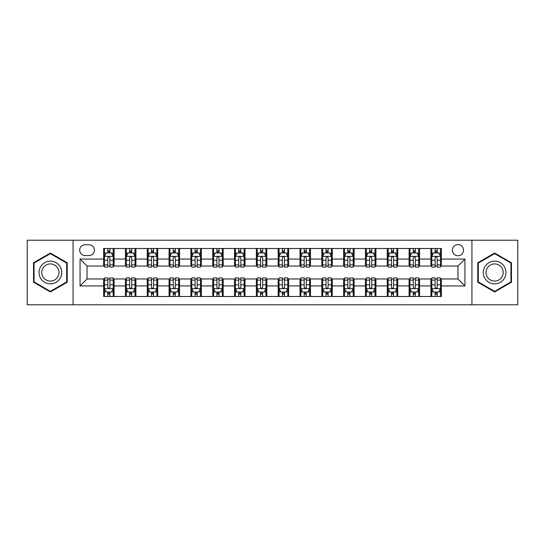 <?xml version="1.0" encoding="UTF-8"?>
<svg xmlns="http://www.w3.org/2000/svg" width="545" height="545" viewBox="0 0 545 545"><rect width="100%" height="100%" fill="white"/><g stroke="black" fill="none" stroke-linecap="round" stroke-linejoin="round"><path stroke-width="0.82" d="M457.964 244.569A5.586 5.586 0 0 0 452.377 250.155A5.586 5.586 0 0 0 457.964 255.741A5.586 5.586 0 0 0 463.55 250.155A5.586 5.586 0 0 0 457.964 244.569M471.929 304.791L517.75 304.791L517.75 240.209L471.929 240.209L471.929 304.791L73.071 304.791L73.071 240.209L27.25 240.209L27.25 304.791L73.071 304.791M85.115 255.571L88.958 255.571A5.409 5.409 0 0 0 94.367 250.155A5.409 5.409 0 0 0 88.958 244.746L85.115 244.746A5.409 5.409 0 0 0 79.706 250.155A5.409 5.409 0 0 0 85.115 255.571M471.929 240.209L73.071 240.209M103.618 285.941L80.054 285.941L80.054 259.059L103.618 259.059L103.618 266.042L87.037 266.042L87.037 278.958L103.618 278.958L103.618 296.5L441.382 296.5L441.382 278.958L457.964 278.958L457.964 266.042L441.382 266.042L441.382 259.059L464.946 259.059L464.946 285.941L441.382 285.941M441.382 259.059L441.382 248.5L103.618 248.5L103.618 259.059M430.911 248.5L430.911 266.042L431.783 266.042M435.101 266.042L437.192 266.042M440.51 266.042L441.382 266.042M430.911 266.042L418.689 266.042M409.091 248.5L409.091 266.042L409.963 266.042M413.28 266.042L415.372 266.042M409.091 266.042L396.869 266.042M387.27 248.5L387.27 266.042L388.142 266.042M391.46 266.042L393.551 266.042M387.27 266.042L375.049 266.042M365.45 248.5L365.45 266.042L366.322 266.042M369.639 266.042L371.738 266.042M365.45 266.042L353.235 266.042M343.629 248.5L343.629 266.042L344.501 266.042M347.819 266.042L349.917 266.042M343.629 266.042L331.415 266.042M321.809 248.5L321.809 266.042L322.688 266.042M325.999 266.042L328.097 266.042M321.809 266.042L309.594 266.042M299.995 248.5L299.995 266.042L300.867 266.042M304.185 266.042L306.276 266.042M299.995 266.042L287.774 266.042M278.175 248.5L278.175 266.042L279.047 266.042M282.365 266.042L284.456 266.042M278.175 266.042L265.953 266.042M256.354 248.5L256.354 266.042L257.226 266.042M260.544 266.042L262.635 266.042M256.354 266.042L244.133 266.042M234.534 248.5L234.534 266.042L235.406 266.042M238.724 266.042L240.815 266.042M234.534 266.042L222.312 266.042M212.714 248.5L212.714 266.042L213.585 266.042M216.903 266.042L219.001 266.042M212.714 266.042L200.499 266.042M190.893 248.5L190.893 266.042L191.765 266.042M195.083 266.042L197.181 266.042M190.893 266.042L178.678 266.042M169.079 248.5L169.079 266.042L169.951 266.042M173.262 266.042L175.361 266.042M169.079 266.042L156.858 266.042M147.259 248.5L147.259 266.042L148.131 266.042M151.449 266.042L153.54 266.042M147.259 266.042L135.037 266.042M125.439 248.5L125.439 266.042L126.311 266.042M129.628 266.042L131.72 266.042M125.439 266.042L113.217 266.042M103.618 266.042L104.49 266.042M107.808 266.042L109.899 266.042M103.618 278.958L104.49 278.958M107.808 278.958L109.899 278.958M113.217 278.958L114.089 278.958L114.089 296.5M126.311 278.958L114.089 278.958M129.628 278.958L131.72 278.958M135.037 278.958L135.909 278.958L135.909 296.5M148.131 278.958L135.909 278.958M151.449 278.958L153.54 278.958M156.858 278.958L157.73 278.958L157.73 296.5M169.951 278.958L157.73 278.958M173.262 278.958L175.361 278.958M178.678 278.958L179.55 278.958L179.55 296.5M191.765 278.958L179.55 278.958M195.083 278.958L197.181 278.958M200.499 278.958L201.371 278.958L201.371 296.5M213.585 278.958L201.371 278.958M216.903 278.958L219.001 278.958M222.312 278.958L223.191 278.958L223.191 296.5M235.406 278.958L223.191 278.958M238.724 278.958L240.815 278.958M244.133 278.958L245.005 278.958L245.005 296.5M257.226 278.958L245.005 278.958M260.544 278.958L262.635 278.958M265.953 278.958L266.825 278.958L266.825 296.5M279.047 278.958L266.825 278.958M282.365 278.958L284.456 278.958M287.774 278.958L288.646 278.958L288.646 296.5M300.867 278.958L288.646 278.958M304.185 278.958L306.276 278.958M309.594 278.958L310.466 278.958L310.466 296.5M322.688 278.958L310.466 278.958M325.999 278.958L328.097 278.958M331.415 278.958L332.286 278.958L332.286 296.5M344.501 278.958L332.286 278.958M347.819 278.958L349.917 278.958M353.235 278.958L354.107 278.958L354.107 296.5M366.322 278.958L354.107 278.958M369.639 278.958L371.738 278.958M375.049 278.958L375.921 278.958L375.921 296.5M388.142 278.958L375.921 278.958M391.46 278.958L393.551 278.958M396.869 278.958L397.741 278.958L397.741 296.5M409.963 278.958L397.741 278.958M413.28 278.958L415.372 278.958M418.689 278.958L419.561 278.958L419.561 296.5M431.783 278.958L419.561 278.958M435.101 278.958L437.192 278.958M440.51 278.958L441.382 278.958M114.089 248.5L114.089 266.042M103.618 252.86L104.49 252.86M107.808 252.86L109.899 252.86M113.217 252.86L114.089 252.86M103.618 292.14L104.49 292.14M107.808 292.14L109.899 292.14M113.217 292.14L114.089 292.14M125.439 278.958L125.439 296.5M135.909 248.5L135.909 266.042M125.439 252.86L126.311 252.86M129.628 252.86L131.72 252.86M135.037 252.86L135.909 252.86M125.439 292.14L126.311 292.14M129.628 292.14L131.72 292.14M135.037 292.14L135.909 292.14M147.259 278.958L147.259 296.5M147.259 292.14L148.131 292.14M151.449 292.14L153.54 292.14M156.858 292.14L157.73 292.14M157.73 248.5L157.73 266.042M147.259 252.86L148.131 252.86M151.449 252.86L153.54 252.86M156.858 252.86L157.73 252.86M169.079 278.958L169.079 296.5M169.079 292.14L169.951 292.14M173.262 292.14L175.361 292.14M178.678 292.14L179.55 292.14M179.55 248.5L179.55 266.042M169.079 252.86L169.951 252.86M173.262 252.86L175.361 252.86M178.678 252.86L179.55 252.86M190.893 278.958L190.893 296.5M190.893 292.14L191.765 292.14M195.083 292.14L197.181 292.14M200.499 292.14L201.371 292.14M201.371 248.5L201.371 266.042M190.893 252.86L191.765 252.86M195.083 252.86L197.181 252.86M200.499 252.86L201.371 252.86M212.714 278.958L212.714 296.5M212.714 292.14L213.585 292.14M216.903 292.14L219.001 292.14M222.312 292.14L223.191 292.14M223.191 248.5L223.191 266.042M212.714 252.86L213.585 252.86M216.903 252.86L219.001 252.86M222.312 252.86L223.191 252.86M234.534 278.958L234.534 296.5M234.534 292.14L235.406 292.14M238.724 292.14L240.815 292.14M244.133 292.14L245.005 292.14M245.005 248.5L245.005 266.042M234.534 252.86L235.406 252.86M238.724 252.86L240.815 252.86M244.133 252.86L245.005 252.86M256.354 278.958L256.354 296.5M256.354 292.14L257.226 292.14M260.544 292.14L262.635 292.14M265.953 292.14L266.825 292.14M266.825 248.5L266.825 266.042M256.354 252.86L257.226 252.86M260.544 252.86L262.635 252.86M265.953 252.86L266.825 252.86M278.175 278.958L278.175 296.5M278.175 292.14L279.047 292.14M282.365 292.14L284.456 292.14M287.774 292.14L288.646 292.14M288.646 248.5L288.646 266.042M278.175 252.86L279.047 252.86M282.365 252.86L284.456 252.86M287.774 252.86L288.646 252.86M299.995 278.958L299.995 296.5M299.995 292.14L300.867 292.14M304.185 292.14L306.276 292.14M309.594 292.14L310.466 292.14M310.466 248.5L310.466 266.042M299.995 252.86L300.867 252.86M304.185 252.86L306.276 252.86M309.594 252.86L310.466 252.86M321.809 278.958L321.809 296.5M321.809 292.14L322.688 292.14M325.999 292.14L328.097 292.14M331.415 292.14L332.286 292.14M332.286 248.5L332.286 266.042M321.809 252.86L322.688 252.86M325.999 252.86L328.097 252.86M331.415 252.86L332.286 252.86M343.629 278.958L343.629 296.5M343.629 292.14L344.501 292.14M347.819 292.14L349.917 292.14M353.235 292.14L354.107 292.14M354.107 248.5L354.107 266.042M343.629 252.86L344.501 252.86M347.819 252.86L349.917 252.86M353.235 252.86L354.107 252.86M365.45 278.958L365.45 296.5M365.45 292.14L366.322 292.14M369.639 292.14L371.738 292.14M375.049 292.14L375.921 292.14M375.921 248.5L375.921 266.042M365.45 252.86L366.322 252.86M369.639 252.86L371.738 252.86M375.049 252.86L375.921 252.86M387.27 278.958L387.27 296.5M387.27 292.14L388.142 292.14M391.46 292.14L393.551 292.14M396.869 292.14L397.741 292.14M397.741 248.5L397.741 266.042M387.27 252.86L388.142 252.86M391.46 252.86L393.551 252.86M396.869 252.86L397.741 252.86M409.091 278.958L409.091 296.5M409.091 292.14L409.963 292.14M413.28 292.14L415.372 292.14M418.689 292.14L419.561 292.14M419.561 248.5L419.561 266.042M409.091 252.86L409.963 252.86M413.28 252.86L415.372 252.86M418.689 252.86L419.561 252.86M430.911 278.958L430.911 296.5M430.911 292.14L431.783 292.14M435.101 292.14L437.192 292.14M440.51 292.14L441.382 292.14M430.911 252.86L431.783 252.86M435.101 252.86L437.192 252.86M440.51 252.86L441.382 252.86M87.037 266.042L80.054 259.059M87.037 278.958L80.054 285.941M464.946 259.059L457.964 266.042M464.946 285.941L457.964 278.958M50.378 291.95L67.226 282.228L67.226 262.772L50.378 253.05L33.531 262.772L33.531 282.228L50.378 291.95M511.469 262.772L494.622 253.05L477.774 262.772L477.774 282.228L494.622 291.95L511.469 282.228L511.469 262.772M109.899 250.768L107.808 250.768M113.217 264.897L109.899 264.897L109.899 267.091L113.217 267.091L113.217 256.443L111.473 252.948L106.234 252.948L104.49 256.443L104.49 267.091L107.808 267.091L107.808 264.897L104.49 264.897M104.49 256.443L104.49 248.5M113.217 256.443L113.217 248.5M107.808 252.948L107.808 248.5M109.899 248.5L109.899 252.948M109.899 264.897L109.899 257.751C109.204 256.402 108.51 256.402 107.808 257.751L107.808 264.897M107.808 294.232L109.899 294.232M104.49 280.103L107.808 280.103L107.808 277.909L104.49 277.909L104.49 288.557L106.234 292.052L111.473 292.052L113.217 288.557L113.217 277.909L109.899 277.909L109.899 280.103L113.217 280.103M113.217 288.557L113.217 296.5M104.49 288.557L104.49 296.5M109.899 292.052L109.899 296.5M107.808 296.5L107.808 292.052M107.808 280.103L107.808 287.249C108.503 288.598 109.204 288.598 109.899 287.249L109.899 280.103M131.72 250.768L129.628 250.768M135.037 264.897L131.72 264.897L131.72 267.091L135.037 267.091L135.037 256.443L133.293 252.948L128.055 252.948L126.311 256.443L126.311 267.091L129.628 267.091L129.628 264.897L126.311 264.897M126.311 256.443L126.311 248.5M135.037 256.443L135.037 248.5M129.628 252.948L129.628 248.5M131.72 248.5L131.72 252.948M131.72 264.897L131.72 257.751C131.025 256.402 130.323 256.402 129.628 257.751L129.628 264.897M153.54 250.768L151.449 250.768M156.858 264.897L153.54 264.897L153.54 267.091L156.858 267.091L156.858 256.443L155.114 252.948L149.875 252.948L148.131 256.443L148.131 267.091L151.449 267.091L151.449 264.897L148.131 264.897M148.131 256.443L148.131 248.5M156.858 256.443L156.858 248.5M151.449 252.948L151.449 248.5M153.54 248.5L153.54 252.948M153.54 264.897L153.54 257.751C152.845 256.402 152.144 256.402 151.449 257.751L151.449 264.897M175.361 250.768L173.262 250.768M178.678 264.897L175.361 264.897L175.361 267.091L178.678 267.091L178.678 256.443L176.934 252.948L171.695 252.948L169.951 256.443L169.951 267.091L173.262 267.091L173.262 264.897L169.951 264.897M169.951 256.443L169.951 248.5M178.678 256.443L178.678 248.5M173.262 252.948L173.262 248.5M175.361 248.5L175.361 252.948M175.361 264.897L175.361 257.751C174.666 256.402 173.964 256.402 173.262 257.751L173.262 264.897M129.628 294.232L131.72 294.232M126.311 280.103L129.628 280.103L129.628 277.909L126.311 277.909L126.311 288.557L128.055 292.052L133.293 292.052L135.037 288.557L135.037 277.909L131.72 277.909L131.72 280.103L135.037 280.103M135.037 288.557L135.037 296.5M126.311 288.557L126.311 296.5M131.72 292.052L131.72 296.5M129.628 296.5L129.628 292.052M129.628 280.103L129.628 287.249C130.323 288.598 131.025 288.598 131.72 287.249L131.72 280.103M151.449 294.232L153.54 294.232M148.131 280.103L151.449 280.103L151.449 277.909L148.131 277.909L148.131 288.557L149.875 292.052L155.114 292.052L156.858 288.557L156.858 277.909L153.54 277.909L153.54 280.103L156.858 280.103M156.858 288.557L156.858 296.5M148.131 288.557L148.131 296.5M153.54 292.052L153.54 296.5M151.449 296.5L151.449 292.052M151.449 280.103L151.449 287.249C152.144 288.598 152.838 288.598 153.54 287.249L153.54 280.103M173.262 294.232L175.361 294.232M169.951 280.103L173.262 280.103L173.262 277.909L169.951 277.909L169.951 288.557L171.695 292.052L176.934 292.052L178.678 288.557L178.678 277.909L175.361 277.909L175.361 280.103L178.678 280.103M178.678 288.557L178.678 296.5M169.951 288.557L169.951 296.5M175.361 292.052L175.361 296.5M173.262 296.5L173.262 292.052M173.262 280.103L173.262 287.249C173.964 288.598 174.659 288.598 175.361 287.249L175.361 280.103M197.181 250.768L195.083 250.768M200.499 264.897L197.181 264.897L197.181 267.091L200.499 267.091L200.499 256.443L198.748 252.948L193.516 252.948L191.765 256.443L191.765 267.091L195.083 267.091L195.083 264.897L191.765 264.897M191.765 256.443L191.765 248.5M200.499 256.443L200.499 248.5M195.083 252.948L195.083 248.5M197.181 248.5L197.181 252.948M197.181 264.897L197.181 257.751C196.479 256.402 195.784 256.402 195.083 257.751L195.083 264.897M195.083 294.232L197.181 294.232M191.765 280.103L195.083 280.103L195.083 277.909L191.765 277.909L191.765 288.557L193.516 292.052L198.748 292.052L200.499 288.557L200.499 277.909L197.181 277.909L197.181 280.103L200.499 280.103M200.499 288.557L200.499 296.5M191.765 288.557L191.765 296.5M197.181 292.052L197.181 296.5M195.083 296.5L195.083 292.052M195.083 280.103L195.083 287.249C195.784 288.598 196.479 288.598 197.181 287.249L197.181 280.103M60.202 266.825A11.343 11.343 0 0 0 44.704 262.676A11.343 11.343 0 0 0 40.555 278.175A11.343 11.343 0 0 0 56.053 282.324A11.343 11.343 0 0 0 60.202 266.825M57.818 268.208A8.591 8.591 0 0 0 46.087 265.061A8.591 8.591 0 0 0 42.939 276.792A8.591 8.591 0 0 0 54.67 279.939A8.591 8.591 0 0 0 57.818 268.208M50.378 291.343L34.056 281.922L34.056 263.078L50.378 253.657L66.701 263.078L66.701 281.922L50.378 291.343M494.622 283.843A11.343 11.343 0 0 0 505.964 272.5A11.343 11.343 0 0 0 494.622 261.157A11.343 11.343 0 0 0 483.279 272.5A11.343 11.343 0 0 0 494.622 283.843M494.622 281.091A8.591 8.591 0 0 0 503.212 272.5A8.591 8.591 0 0 0 494.622 263.909A8.591 8.591 0 0 0 486.031 272.5A8.591 8.591 0 0 0 494.622 281.091M478.299 263.078L494.622 253.657L510.944 263.078L510.944 281.922L494.622 291.343L478.299 281.922L478.299 263.078M219.001 250.768L216.903 250.768M222.312 264.897L219.001 264.897L219.001 267.091L222.312 267.091L222.312 256.443L220.568 252.948L215.336 252.948L213.585 256.443L213.585 267.091L216.903 267.091L216.903 264.897L213.585 264.897M213.585 256.443L213.585 248.5M222.312 256.443L222.312 248.5M216.903 252.948L216.903 248.5M219.001 248.5L219.001 252.948M219.001 264.897L219.001 257.751C218.3 256.402 217.605 256.402 216.903 257.751L216.903 264.897M240.815 250.768L238.724 250.768M244.133 264.897L240.815 264.897L240.815 267.091L244.133 267.091L244.133 256.443L242.389 252.948L237.15 252.948L235.406 256.443L235.406 267.091L238.724 267.091L238.724 264.897L235.406 264.897M235.406 256.443L235.406 248.5M244.133 256.443L244.133 248.5M238.724 252.948L238.724 248.5M240.815 248.5L240.815 252.948M240.815 264.897L240.815 257.751C240.12 256.402 239.425 256.402 238.724 257.751L238.724 264.897M262.635 250.768L260.544 250.768M265.953 264.897L262.635 264.897L262.635 267.091L265.953 267.091L265.953 256.443L264.209 252.948L258.97 252.948L257.226 256.443L257.226 267.091L260.544 267.091L260.544 264.897L257.226 264.897M257.226 256.443L257.226 248.5M265.953 256.443L265.953 248.5M260.544 252.948L260.544 248.5M262.635 248.5L262.635 252.948M262.635 264.897L262.635 257.751C261.941 256.402 261.239 256.402 260.544 257.751L260.544 264.897M284.456 250.768L282.365 250.768M287.774 264.897L284.456 264.897L284.456 267.091L287.774 267.091L287.774 256.443L286.03 252.948L280.791 252.948L279.047 256.443L279.047 267.091L282.365 267.091L282.365 264.897L279.047 264.897M279.047 256.443L279.047 248.5M287.774 256.443L287.774 248.5M282.365 252.948L282.365 248.5M284.456 248.5L284.456 252.948M284.456 264.897L284.456 257.751C283.761 256.402 283.059 256.402 282.365 257.751L282.365 264.897M306.276 250.768L304.185 250.768M309.594 264.897L306.276 264.897L306.276 267.091L309.594 267.091L309.594 256.443L307.85 252.948L302.611 252.948L300.867 256.443L300.867 267.091L304.185 267.091L304.185 264.897L300.867 264.897M300.867 256.443L300.867 248.5M309.594 256.443L309.594 248.5M304.185 252.948L304.185 248.5M306.276 248.5L306.276 252.948M306.276 264.897L306.276 257.751C305.582 256.402 304.88 256.402 304.185 257.751L304.185 264.897M216.903 294.232L219.001 294.232M213.585 280.103L216.903 280.103L216.903 277.909L213.585 277.909L213.585 288.557L215.336 292.052L220.568 292.052L222.312 288.557L222.312 277.909L219.001 277.909L219.001 280.103L222.312 280.103M222.312 288.557L222.312 296.5M213.585 288.557L213.585 296.5M219.001 292.052L219.001 296.5M216.903 296.5L216.903 292.052M216.903 280.103L216.903 287.249C217.598 288.598 218.3 288.598 219.001 287.249L219.001 280.103M238.724 294.232L240.815 294.232M235.406 280.103L238.724 280.103L238.724 277.909L235.406 277.909L235.406 288.557L237.15 292.052L242.389 292.052L244.133 288.557L244.133 277.909L240.815 277.909L240.815 280.103L244.133 280.103M244.133 288.557L244.133 296.5M235.406 288.557L235.406 296.5M240.815 292.052L240.815 296.5M238.724 296.5L238.724 292.052M238.724 280.103L238.724 287.249C239.418 288.598 240.12 288.598 240.815 287.249L240.815 280.103M260.544 294.232L262.635 294.232M257.226 280.103L260.544 280.103L260.544 277.909L257.226 277.909L257.226 288.557L258.97 292.052L264.209 292.052L265.953 288.557L265.953 277.909L262.635 277.909L262.635 280.103L265.953 280.103M265.953 288.557L265.953 296.5M257.226 288.557L257.226 296.5M262.635 292.052L262.635 296.5M260.544 296.5L260.544 292.052M260.544 280.103L260.544 287.249C261.239 288.598 261.941 288.598 262.635 287.249L262.635 280.103M282.365 294.232L284.456 294.232M279.047 280.103L282.365 280.103L282.365 277.909L279.047 277.909L279.047 288.557L280.791 292.052L286.03 292.052L287.774 288.557L287.774 277.909L284.456 277.909L284.456 280.103L287.774 280.103M287.774 288.557L287.774 296.5M279.047 288.557L279.047 296.5M284.456 292.052L284.456 296.5M282.365 296.5L282.365 292.052M282.365 280.103L282.365 287.249C283.059 288.598 283.761 288.598 284.456 287.249L284.456 280.103M304.185 294.232L306.276 294.232M300.867 280.103L304.185 280.103L304.185 277.909L300.867 277.909L300.867 288.557L302.611 292.052L307.85 292.052L309.594 288.557L309.594 277.909L306.276 277.909L306.276 280.103L309.594 280.103M309.594 288.557L309.594 296.5M300.867 288.557L300.867 296.5M306.276 292.052L306.276 296.5M304.185 296.5L304.185 292.052M304.185 280.103L304.185 287.249C304.88 288.598 305.575 288.598 306.276 287.249L306.276 280.103M328.097 250.768L325.999 250.768M331.415 264.897L328.097 264.897L328.097 267.091L331.415 267.091L331.415 256.443L329.664 252.948L324.432 252.948L322.688 256.443L322.688 267.091L325.999 267.091L325.999 264.897L322.688 264.897M322.688 256.443L322.688 248.5M331.415 256.443L331.415 248.5M325.999 252.948L325.999 248.5M328.097 248.5L328.097 252.948M328.097 264.897L328.097 257.751C327.402 256.402 326.7 256.402 325.999 257.751L325.999 264.897M325.999 294.232L328.097 294.232M322.688 280.103L325.999 280.103L325.999 277.909L322.688 277.909L322.688 288.557L324.432 292.052L329.664 292.052L331.415 288.557L331.415 277.909L328.097 277.909L328.097 280.103L331.415 280.103M331.415 288.557L331.415 296.5M322.688 288.557L322.688 296.5M328.097 292.052L328.097 296.5M325.999 296.5L325.999 292.052M325.999 280.103L325.999 287.249C326.7 288.598 327.395 288.598 328.097 287.249L328.097 280.103M349.917 250.768L347.819 250.768M353.235 264.897L349.917 264.897L349.917 267.091L353.235 267.091L353.235 256.443L351.484 252.948L346.252 252.948L344.501 256.443L344.501 267.091L347.819 267.091L347.819 264.897L344.501 264.897M344.501 256.443L344.501 248.5M353.235 256.443L353.235 248.5M347.819 252.948L347.819 248.5M349.917 248.5L349.917 252.948M349.917 264.897L349.917 257.751C349.216 256.402 348.521 256.402 347.819 257.751L347.819 264.897M347.819 294.232L349.917 294.232M344.501 280.103L347.819 280.103L347.819 277.909L344.501 277.909L344.501 288.557L346.252 292.052L351.484 292.052L353.235 288.557L353.235 277.909L349.917 277.909L349.917 280.103L353.235 280.103M353.235 288.557L353.235 296.5M344.501 288.557L344.501 296.5M349.917 292.052L349.917 296.5M347.819 296.5L347.819 292.052M347.819 280.103L347.819 287.249C348.521 288.598 349.216 288.598 349.917 287.249L349.917 280.103M371.738 250.768L369.639 250.768M375.049 264.897L371.738 264.897L371.738 267.091L375.049 267.091L375.049 256.443L373.305 252.948L368.066 252.948L366.322 256.443L366.322 267.091L369.639 267.091L369.639 264.897L366.322 264.897M366.322 256.443L366.322 248.5M375.049 256.443L375.049 248.5M369.639 252.948L369.639 248.5M371.738 248.5L371.738 252.948M371.738 264.897L371.738 257.751C371.036 256.402 370.341 256.402 369.639 257.751L369.639 264.897M369.639 294.232L371.738 294.232M366.322 280.103L369.639 280.103L369.639 277.909L366.322 277.909L366.322 288.557L368.066 292.052L373.305 292.052L375.049 288.557L375.049 277.909L371.738 277.909L371.738 280.103L375.049 280.103M375.049 288.557L375.049 296.5M366.322 288.557L366.322 296.5M371.738 292.052L371.738 296.5M369.639 296.5L369.639 292.052M369.639 280.103L369.639 287.249C370.334 288.598 371.036 288.598 371.738 287.249L371.738 280.103M393.551 250.768L391.46 250.768M396.869 264.897L393.551 264.897L393.551 267.091L396.869 267.091L396.869 256.443L395.125 252.948L389.886 252.948L388.142 256.443L388.142 267.091L391.46 267.091L391.46 264.897L388.142 264.897M388.142 256.443L388.142 248.5M396.869 256.443L396.869 248.5M391.46 252.948L391.46 248.5M393.551 248.5L393.551 252.948M393.551 264.897L393.551 257.751C392.856 256.402 392.162 256.402 391.46 257.751L391.46 264.897M391.46 294.232L393.551 294.232M388.142 280.103L391.46 280.103L391.46 277.909L388.142 277.909L388.142 288.557L389.886 292.052L395.125 292.052L396.869 288.557L396.869 277.909L393.551 277.909L393.551 280.103L396.869 280.103M396.869 288.557L396.869 296.5M388.142 288.557L388.142 296.5M393.551 292.052L393.551 296.5M391.46 296.5L391.46 292.052M391.46 280.103L391.46 287.249C392.155 288.598 392.856 288.598 393.551 287.249L393.551 280.103M415.372 250.768L413.28 250.768M418.689 264.897L415.372 264.897L415.372 267.091L418.689 267.091L418.689 256.443L416.945 252.948L411.707 252.948L409.963 256.443L409.963 267.091L413.28 267.091L413.28 264.897L409.963 264.897M409.963 256.443L409.963 248.5M418.689 256.443L418.689 248.5M413.28 252.948L413.28 248.5M415.372 248.5L415.372 252.948M415.372 264.897L415.372 257.751C414.677 256.402 413.975 256.402 413.28 257.751L413.28 264.897M413.28 294.232L415.372 294.232M409.963 280.103L413.28 280.103L413.28 277.909L409.963 277.909L409.963 288.557L411.707 292.052L416.945 292.052L418.689 288.557L418.689 277.909L415.372 277.909L415.372 280.103L418.689 280.103M418.689 288.557L418.689 296.5M409.963 288.557L409.963 296.5M415.372 292.052L415.372 296.5M413.28 296.5L413.28 292.052M413.28 280.103L413.28 287.249C413.975 288.598 414.677 288.598 415.372 287.249L415.372 280.103M437.192 250.768L435.101 250.768M440.51 264.897L437.192 264.897L437.192 267.091L440.51 267.091L440.51 256.443L438.766 252.948L433.527 252.948L431.783 256.443L431.783 267.091L435.101 267.091L435.101 264.897L431.783 264.897M431.783 256.443L431.783 248.5M440.51 256.443L440.51 248.5M435.101 252.948L435.101 248.5M437.192 248.5L437.192 252.948M437.192 264.897L437.192 257.751C436.497 256.402 435.796 256.402 435.101 257.751L435.101 264.897M435.101 294.232L437.192 294.232M431.783 280.103L435.101 280.103L435.101 277.909L431.783 277.909L431.783 288.557L433.527 292.052L438.766 292.052L440.51 288.557L440.51 277.909L437.192 277.909L437.192 280.103L440.51 280.103M440.51 288.557L440.51 296.5M431.783 288.557L431.783 296.5M437.192 292.052L437.192 296.5M435.101 296.5L435.101 292.052M435.101 280.103L435.101 287.249C435.796 288.598 436.491 288.598 437.192 287.249L437.192 280.103M125.439 285.941L114.089 285.941M125.439 259.059L114.089 259.059M147.259 259.059L135.909 259.059M147.259 285.941L135.909 285.941M169.079 259.059L157.73 259.059M169.079 285.941L157.73 285.941M190.893 259.059L179.55 259.059M190.893 285.941L179.55 285.941M212.714 259.059L201.371 259.059M212.714 285.941L201.371 285.941M234.534 259.059L223.191 259.059M234.534 285.941L223.191 285.941M256.354 259.059L245.005 259.059M256.354 285.941L245.005 285.941M278.175 259.059L266.825 259.059M278.175 285.941L266.825 285.941M299.995 259.059L288.646 259.059M299.995 285.941L288.646 285.941M321.809 259.059L310.466 259.059M321.809 285.941L310.466 285.941M343.629 259.059L332.286 259.059M343.629 285.941L332.286 285.941M365.45 259.059L354.107 259.059M365.45 285.941L354.107 285.941M387.27 259.059L375.921 259.059M387.27 285.941L375.921 285.941M409.091 259.059L397.741 259.059M409.091 285.941L397.741 285.941M430.911 259.059L419.561 259.059M430.911 285.941L419.561 285.941M113.176 256.354L104.531 256.354M104.49 253.159L106.132 253.159M111.575 253.159L113.217 253.159M107.808 260.224L104.49 260.224M113.217 260.224L109.899 260.224M109.899 251.879L107.808 251.879M104.531 288.646L113.176 288.646M113.217 291.841L111.575 291.841M106.132 291.841L104.49 291.841M109.899 284.776L113.217 284.776M104.49 284.776L107.808 284.776M107.808 293.121L109.899 293.121M134.996 256.354L126.351 256.354M126.311 253.159L127.952 253.159M133.396 253.159L135.037 253.159M129.628 260.224L126.311 260.224M135.037 260.224L131.72 260.224M131.72 251.879L129.628 251.879M156.817 256.354L148.172 256.354M148.131 253.159L149.773 253.159M155.216 253.159L156.858 253.159M151.449 260.224L148.131 260.224M156.858 260.224L153.54 260.224M153.54 251.879L151.449 251.879M178.631 256.354L169.992 256.354M169.951 253.159L171.586 253.159M177.036 253.159L178.678 253.159M173.262 260.224L169.951 260.224M178.678 260.224L175.361 260.224M175.361 251.879L173.262 251.879M126.351 288.646L134.996 288.646M135.037 291.841L133.396 291.841M127.952 291.841L126.311 291.841M131.72 284.776L135.037 284.776M126.311 284.776L129.628 284.776M129.628 293.121L131.72 293.121M148.172 288.646L156.817 288.646M156.858 291.841L155.216 291.841M149.773 291.841L148.131 291.841M153.54 284.776L156.858 284.776M148.131 284.776L151.449 284.776M151.449 293.121L153.54 293.121M169.992 288.646L178.631 288.646M178.678 291.841L177.036 291.841M171.586 291.841L169.951 291.841M175.361 284.776L178.678 284.776M169.951 284.776L173.262 284.776M173.262 293.121L175.361 293.121M200.451 256.354L191.813 256.354M191.765 253.159L193.407 253.159M198.857 253.159L200.499 253.159M195.083 260.224L191.765 260.224M200.499 260.224L197.181 260.224M197.181 251.879L195.083 251.879M191.813 288.646L200.451 288.646M200.499 291.841L198.857 291.841M193.407 291.841L191.765 291.841M197.181 284.776L200.499 284.776M191.765 284.776L195.083 284.776M195.083 293.121L197.181 293.121M222.271 256.354L213.633 256.354M213.585 253.159L215.227 253.159M220.677 253.159L222.312 253.159M216.903 260.224L213.585 260.224M222.312 260.224L219.001 260.224M219.001 251.879L216.903 251.879M244.092 256.354L235.454 256.354M235.406 253.159L237.048 253.159M242.491 253.159L244.133 253.159M238.724 260.224L235.406 260.224M244.133 260.224L240.815 260.224M240.815 251.879L238.724 251.879M265.912 256.354L257.267 256.354M257.226 253.159L258.868 253.159M264.311 253.159L265.953 253.159M260.544 260.224L257.226 260.224M265.953 260.224L262.635 260.224M262.635 251.879L260.544 251.879M287.733 256.354L279.088 256.354M279.047 253.159L280.689 253.159M286.132 253.159L287.774 253.159M282.365 260.224L279.047 260.224M287.774 260.224L284.456 260.224M284.456 251.879L282.365 251.879M309.546 256.354L300.908 256.354M300.867 253.159L302.509 253.159M307.952 253.159L309.594 253.159M304.185 260.224L300.867 260.224M309.594 260.224L306.276 260.224M306.276 251.879L304.185 251.879M213.633 288.646L222.271 288.646M222.312 291.841L220.677 291.841M215.227 291.841L213.585 291.841M219.001 284.776L222.312 284.776M213.585 284.776L216.903 284.776M216.903 293.121L219.001 293.121M235.454 288.646L244.092 288.646M244.133 291.841L242.491 291.841M237.048 291.841L235.406 291.841M240.815 284.776L244.133 284.776M235.406 284.776L238.724 284.776M238.724 293.121L240.815 293.121M257.267 288.646L265.912 288.646M265.953 291.841L264.311 291.841M258.868 291.841L257.226 291.841M262.635 284.776L265.953 284.776M257.226 284.776L260.544 284.776M260.544 293.121L262.635 293.121M279.088 288.646L287.733 288.646M287.774 291.841L286.132 291.841M280.689 291.841L279.047 291.841M284.456 284.776L287.774 284.776M279.047 284.776L282.365 284.776M282.365 293.121L284.456 293.121M300.908 288.646L309.546 288.646M309.594 291.841L307.952 291.841M302.509 291.841L300.867 291.841M306.276 284.776L309.594 284.776M300.867 284.776L304.185 284.776M304.185 293.121L306.276 293.121M331.367 256.354L322.729 256.354M322.688 253.159L324.323 253.159M329.773 253.159L331.415 253.159M325.999 260.224L322.688 260.224M331.415 260.224L328.097 260.224M328.097 251.879L325.999 251.879M322.729 288.646L331.367 288.646M331.415 291.841L329.773 291.841M324.323 291.841L322.688 291.841M328.097 284.776L331.415 284.776M322.688 284.776L325.999 284.776M325.999 293.121L328.097 293.121M353.187 256.354L344.549 256.354M344.501 253.159L346.143 253.159M351.593 253.159L353.235 253.159M347.819 260.224L344.501 260.224M353.235 260.224L349.917 260.224M349.917 251.879L347.819 251.879M344.549 288.646L353.187 288.646M353.235 291.841L351.593 291.841M346.143 291.841L344.501 291.841M349.917 284.776L353.235 284.776M344.501 284.776L347.819 284.776M347.819 293.121L349.917 293.121M375.008 256.354L366.369 256.354M366.322 253.159L367.964 253.159M373.414 253.159L375.049 253.159M369.639 260.224L366.322 260.224M375.049 260.224L371.738 260.224M371.738 251.879L369.639 251.879M366.369 288.646L375.008 288.646M375.049 291.841L373.414 291.841M367.964 291.841L366.322 291.841M371.738 284.776L375.049 284.776M366.322 284.776L369.639 284.776M369.639 293.121L371.738 293.121M396.828 256.354L388.183 256.354M388.142 253.159L389.784 253.159M395.227 253.159L396.869 253.159M391.46 260.224L388.142 260.224M396.869 260.224L393.551 260.224M393.551 251.879L391.46 251.879M388.183 288.646L396.828 288.646M396.869 291.841L395.227 291.841M389.784 291.841L388.142 291.841M393.551 284.776L396.869 284.776M388.142 284.776L391.46 284.776M391.46 293.121L393.551 293.121M418.649 256.354L410.004 256.354M409.963 253.159L411.604 253.159M417.048 253.159L418.689 253.159M413.28 260.224L409.963 260.224M418.689 260.224L415.372 260.224M415.372 251.879L413.28 251.879M410.004 288.646L418.649 288.646M418.689 291.841L417.048 291.841M411.604 291.841L409.963 291.841M415.372 284.776L418.689 284.776M409.963 284.776L413.28 284.776M413.28 293.121L415.372 293.121M440.469 256.354L431.824 256.354M431.783 253.159L433.425 253.159M438.868 253.159L440.51 253.159M435.101 260.224L431.783 260.224M440.51 260.224L437.192 260.224M437.192 251.879L435.101 251.879M431.824 288.646L440.469 288.646M440.51 291.841L438.868 291.841M433.425 291.841L431.783 291.841M437.192 284.776L440.51 284.776M431.783 284.776L435.101 284.776M435.101 293.121L437.192 293.121"/></g></svg>
